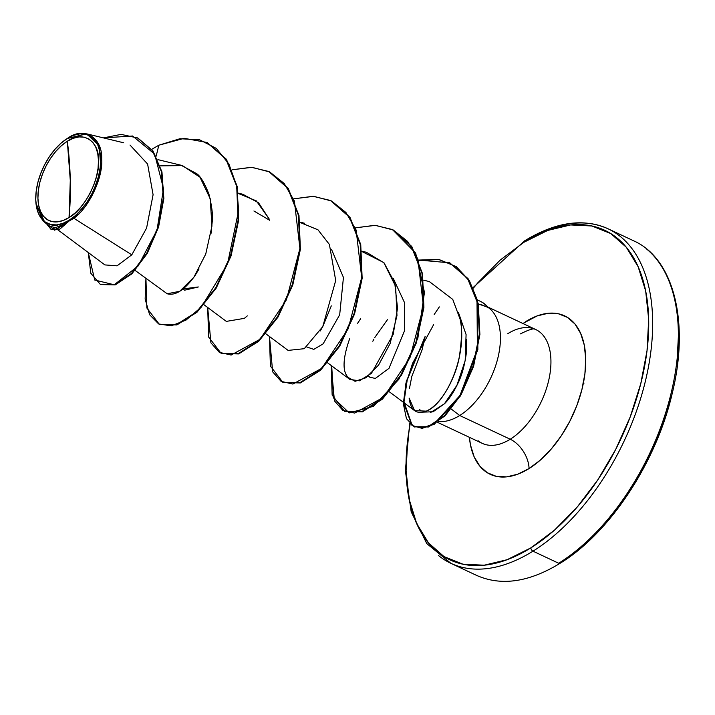<?xml version="1.0" encoding="UTF-8"?>
<svg xmlns="http://www.w3.org/2000/svg" width="715" height="715" viewBox="0 0 715 715"><rect width="100%" height="100%" fill="white"/><g stroke="black" fill="none" stroke-linecap="round" stroke-linejoin="round"><path stroke-width="1.07" d="M582.94 383.142L584.048 383.088M646.146 248.65A184.81 104.828 115.2 0 1 668.588 402.911A184.81 104.828 115.2 0 1 558.692 563.259A2.771 1.716 58 0 0 560.104 563.277A2.771 1.716 -122 0 1 558.692 563.259A184.81 104.828 -64.8 0 0 668.588 402.911A184.81 104.828 -64.8 0 0 646.146 248.65M69.06 217.53L70.285 180.368L67.335 141.239C82.69 129.987 99.457 141.266 98.482 160.491C100.288 177.981 84.495 209.566 69.06 217.53A45.447 25.776 115.2 0 1 37.922 198.27A45.447 25.776 115.2 0 1 67.335 141.239A369.61 228.8 -122 0 1 70.285 180.368A369.61 228.8 -122 0 1 69.06 217.53L74.95 213.106L80.589 207.395L85.737 200.602L90.224 192.996L93.853 184.872L96.507 176.525L98.062 168.293L98.482 160.491L97.732 153.412L95.846 147.335L92.896 142.482L89 139.05L84.299 137.173L78.99 136.914L73.261 138.281L67.335 141.239L61.445 145.654L55.815 151.374L50.658 158.158L46.171 165.764L42.543 173.897L39.888 182.236L38.333 190.467L37.922 198.27L38.673 205.348L40.549 211.434L43.499 216.279L47.396 219.711L52.097 221.596L57.406 221.856L63.143 220.479L69.06 217.53M73.851 218.281C89.33 207.43 103.255 176.757 101.682 159.088C102.665 137.646 84.021 126.153 67.773 138.174L67.273 138.504A48.7 27.626 115.2 0 1 100.645 159.141A48.7 27.626 115.2 0 1 69.123 220.256L69.471 220.792L73.851 218.281L69.257 220.899L69.123 220.256A48.7 27.626 115.2 0 1 35.902 202.488A48.7 27.626 115.2 0 1 67.273 138.504L86.676 133.839L99.188 145.699L100.976 169.535L91.404 196.947L73.851 218.281L131.801 254.826L73.851 218.281M523.925 242.278A182.039 103.255 115.2 0 1 648.684 319.408A182.039 103.255 115.2 0 1 530.861 547.878A2.771 1.716 58 0 0 532.979 551.176A184.81 104.828 -64.8 0 0 642.874 390.828A184.81 104.828 -64.8 0 0 620.423 236.576A184.81 104.828 115.2 0 1 642.874 390.828A184.81 104.828 115.2 0 1 532.979 551.176L558.692 563.259L532.979 551.176A184.81 104.828 115.2 0 1 438.483 555.528A184.81 104.828 -64.8 0 0 532.979 551.176A2.771 1.716 -122 0 1 530.861 547.878L507.123 559.702L484.171 565.207L462.882 564.171L444.069 556.636L428.464 542.891L416.657 523.46L409.105 499.106L406.093 470.747L407.747 439.484L410.151 423.968A182.039 103.255 115.2 0 0 530.861 547.878L554.456 530.181L577.014 507.293L597.66 480.087L615.606 449.619L630.165 417.051L640.783 383.642L647.03 350.672L648.684 319.408L645.681 291.05L638.129 266.695L626.313 247.265L610.708 233.528L591.895 225.985L570.606 224.948L547.654 230.453L523.925 242.278A2.771 1.716 -122 0 1 524.515 240.901A2.771 1.716 58 0 0 523.925 242.278L500.321 259.974L477.772 282.863L473.33 288.154M539.977 332.189A62.884 35.67 -64.8 0 1 547.61 384.679A62.884 35.67 -64.8 0 1 510.224 439.233L459.709 415.504A62.884 35.67 -64.8 0 0 497.569 359.198A62.884 35.67 -64.8 0 0 487.728 307.191A62.884 35.67 115.2 0 1 497.569 359.198A62.884 35.67 115.2 0 1 459.709 415.504L510.224 439.233A62.884 35.67 -64.8 0 1 478.067 440.717A62.884 35.67 -64.8 0 0 510.224 439.233A24.641 15.256 -122 0 1 529.055 468.548A87.525 49.648 115.2 0 1 469.398 437.312L470.515 445.096L474.143 456.805L479.828 466.144L487.326 472.758L496.371 476.378L506.613 476.878L517.651 474.233L529.055 468.548A24.641 15.256 58 0 0 510.224 439.233A62.884 35.67 -64.8 0 0 547.61 384.679A62.884 35.67 -64.8 0 0 539.977 332.189A62.884 35.67 -64.8 0 0 507.82 333.664M466.663 339.339L466.198 354.077C464.518 365.678 461.881 375.187 458.279 382.614C453.587 392.401 448.966 399.462 444.426 403.796L430.314 412.707M480.373 301.337A60.927 34.561 115.2 0 1 487.988 307.316L478.29 303.929M409.498 388.254L411.795 376.465L422.047 349.948L425.13 336.533M434.211 314.475L439.323 306.896M524.515 240.901A2.771 1.716 -122 0 1 525.936 240.919A184.81 104.828 115.2 0 1 620.423 236.576M198.35 286.965L184.533 290.21L183.183 288.887L198.35 286.965M253.914 210.997L269.716 220.3M393.241 278.323L404.672 302.963L404.574 330.643L388.996 368.341L375.339 378.423L369.816 377.243L368.466 375.929L369.271 376.796M460.076 319.113C462.328 325.093 462.069 337.793 459.289 357.223C455.848 376.233 442.469 404.046 426.247 411.134C416.371 414.754 410.669 410.419 409.132 398.121L414.593 410.642L426.247 411.134C445.356 404.449 468.164 355.65 460.076 319.113L452.765 299.424L429.34 281.576L423.566 280.182M327.64 362.845L349.858 379.415L359.377 380.836L371.46 373.319L393.214 334.37L397.531 308.138L394.716 282.782L384.062 262.861L366.375 252.279L361.808 251.171M265.882 333.834L288.1 350.404L304.259 348.697L322.751 326.648L331.295 305.886M204.115 304.822L226.333 321.393L244.369 318.354L247.301 315.887M238.318 193.461L256.345 200.897L269.278 219.148L258.58 202.846L242.85 194.257L238.283 193.148M135.117 270.413L167.167 293.758C175.354 296.037 184.595 290.049 194.882 275.793L199.047 268.965M210.961 233.948L212.212 221.802C213.061 215.68 211.962 206.438 208.914 194.069C204.445 182.826 200.334 176.006 196.589 173.62L181.083 165.245L157.89 159.633M104.908 264.916L117.063 265.828L131.801 254.826L146.566 228.157L153.09 194.739L147.603 164.03L130.023 145.056M50.077 226.208L57.45 228.389L67.121 222.374L55.037 225.77L44.902 222.553L36 203.543L43.07 220.971L53.205 225.699L67.121 222.374L66.79 222.955L69.257 220.899L59.863 229.104L51.14 229.524L66.79 222.955L54.68 230.185L46.547 223.777L51.14 229.524M66.227 139.175L67.773 138.174L66.236 139.175M100.627 284.561L115.151 284.883L131.703 273.97L147.102 253.682L158.516 227.236L163.833 198.609L161.956 171.958L152.939 150.91L137.915 138.084L152.912 150.874L161.93 171.841L163.842 198.404L158.605 226.959L147.281 253.387L131.953 273.729L115.437 284.784L100.627 284.561M51.4 229.64L59.694 229.184L67.121 222.374M137.664 137.977L121.112 134.384L103.416 137.888L132.588 136.002L154.655 154.1L163.503 188.59L157.041 230.016L138.192 265.917L114.239 284.776L94.711 280.012L88.267 252.52L90.823 273.246L100.368 284.445L114.927 284.543L131.435 273.488L146.763 253.146L158.087 226.718L163.333 198.162L161.411 171.6L152.393 150.633L137.405 137.852M158.819 145.216L151.759 149.328L158.819 145.216L156.174 156.138L158.819 145.216L184.166 138.317L206.948 142.464L225.967 159.168L236.71 186.347L238.104 220.122L230.543 255.639L215.76 287.77L196.589 311.883L176.542 324.592L159.257 324.244L146.87 308.013L145.931 278.475L145.145 299.049L149.605 314.707L158.659 323.949L171.251 325.843L186.007 320.088L201.371 307.075L227.522 263.942L238.658 210.398L236.477 185.23L228.898 163.985L216.314 148.416L199.583 139.791L179.93 138.728L158.819 145.216M459.709 415.504A62.884 35.67 115.2 0 1 438.465 421.493A62.884 35.67 -64.8 0 0 459.709 415.504L451.254 409.034M420.241 410.142L419.473 409.346M525.722 321.607A87.525 49.648 115.2 0 1 585.71 358.698A87.525 49.648 115.2 0 1 529.055 468.548L540.406 460.04L551.247 449.029L561.177 435.953L569.81 421.305L576.808 405.646L581.912 389.577L584.915 373.731L585.71 358.698L584.262 345.059L580.634 333.351L574.958 324.011L567.451 317.397L558.406 313.778L548.164 313.277L537.135 315.923L522.871 323.475M423.316 412.117L433.111 411.76L444.426 403.796L456.939 385.26L465.188 360.583L466.082 334.575L458.538 312.768M387.423 319.694L374.66 337.721M373.945 339.053L372.801 341.252M306.699 346.918L313.796 349.376L323.126 343.861L339.679 314.797L343.441 277.447L331.483 249.312M207.198 142.589L226.369 159.239L237.192 186.454L238.622 220.345L231.025 255.988L216.153 288.199L196.893 312.312L176.784 324.923L159.767 324.485L177.052 324.833L197.099 312.124L216.27 288.011L231.061 255.881L238.622 220.363L237.219 186.588L226.485 159.418L207.198 142.589M268.956 171.6L288.127 188.251L298.959 215.465L300.38 249.356L292.784 284.999L277.921 317.21L258.66 341.323L238.551 353.934L221.525 353.496L238.81 353.845L258.866 341.135L278.037 317.022L292.819 284.892L300.38 249.374L298.986 215.599L288.243 188.42L268.956 171.6M330.723 200.611L349.885 217.262L360.718 244.476L362.147 278.367L354.551 314.01L339.679 346.221L320.418 370.334L300.309 382.945L283.292 382.507L300.577 382.856L320.624 370.147L339.795 346.033L354.577 313.903L362.147 278.385L360.744 244.61L350.01 217.44L330.723 200.611M344.8 411.402L362.344 411.867L382.391 399.158L401.562 375.035L416.344 342.914L423.906 307.396L422.502 273.622L411.769 246.452L392.49 229.622L415.674 253.128L424.46 292.372L417.882 338.07L398.845 379.325L373.4 406.334L349.197 412.904L333.574 397.969L331.706 365.874M418.829 260.403L438.947 259.581L456.224 266.57L469.371 280.664L477.522 300.506L477.852 349.555L460.29 396.092L434.363 424.209L422.073 428.348L412.206 425.532L404.002 401.919L407.166 380.3L412.537 363.39L433.567 324.78M232.116 169.795L251.367 167.283L268.706 171.475L287.734 188.179L298.468 215.358L299.871 249.133L292.301 284.65L277.518 316.781L258.347 340.894L238.301 353.603L221.015 353.255L208.628 337.024L207.69 307.486L210.907 342.843L219.317 352.343L231.142 355.042L260.037 339.276L286.411 299.791L299.925 248.471L294.383 201.049L284.195 183.496L269.734 171.975L251.966 167.319L232.116 169.795M293.883 198.806L313.125 196.294L330.464 200.486L349.492 217.19L360.226 244.369L361.629 278.144L354.068 313.662L339.276 345.792L320.106 369.905L300.059 382.614L282.774 382.266L270.395 366.035L269.457 336.497L272.665 371.854L281.075 381.354L292.9 384.053L321.795 368.288L348.178 328.802L361.692 277.483L356.142 230.06L345.953 212.507L331.492 200.987L313.724 196.33L293.883 198.806M355.641 227.817L374.892 225.305L392.231 229.497L411.259 246.21L421.993 273.38L423.387 307.155L415.826 342.673L401.044 374.794L381.873 398.907L361.826 411.626L344.541 411.277L332.153 395.055L331.215 365.508L334.432 400.865L342.834 410.365L354.667 413.064L383.553 397.299L409.936 357.813L423.45 306.494L417.9 259.071L407.711 241.518L393.259 229.998L375.491 225.341L355.641 227.817M418.713 260.072L449.583 262.789L467.565 278.457L477.745 303.526L479.39 334.245L473.071 366.089L460.567 394.519L444.507 415.63L428.008 426.739L414.128 426.757L406.451 418.65L403.483 404.404L405.932 383.124L425.193 336.3L406.299 381.506L403.466 402.465L412.01 425.514L421.939 428.079L434.219 423.745L460.004 395.467L477.379 349.063L477.003 300.255L468.906 280.503L455.848 266.427L438.697 259.384L418.713 260.072M414.387 426.873L428.517 426.98L445.025 415.871L461.077 394.76L473.589 366.33L479.899 334.486L478.264 303.768L468.084 278.698L449.842 262.914M160.285 165.862L182.432 165.594L199.977 177.195L210.21 198.69L211.944 226.056L205.75 254.031L193.872 277.25L179.715 291.318L167.167 293.758M300.086 222.472L317.978 229.81L329.409 244.467L335.701 280.521L322.751 326.648L320.249 330.965M361.844 251.483L383.812 262.593L395.627 286.322L396.977 315.592L390.122 343.522L378.593 365.07L365.973 377.743L355.087 381.31L347.651 377.18C348.866 376.698 337.695 372.542 349.635 338.803M357.616 323.287L360.575 318.81M480.56 304.349L487.666 307.307A60.927 34.561 -64.8 0 0 477.441 300.193A60.927 34.561 115.2 0 1 479.586 300.979A60.927 34.561 115.2 0 1 487.666 307.307L487.988 307.316A60.927 34.561 -64.8 0 0 480.757 301.516M69.123 220.256L62.777 223.42L56.637 224.894L50.944 224.617L45.912 222.597L41.738 218.924L38.574 213.731L36.554 207.207L35.75 199.628L36.197 191.263L37.868 182.441L40.701 173.504L44.598 164.79L49.398 156.639L54.921 149.364L60.954 143.241L67.273 138.504L73.618 135.341L79.758 133.875L85.451 134.152L90.483 136.163L94.666 139.845L97.821 145.038L99.841 151.553L100.645 159.141L100.207 167.507L98.527 176.319L95.694 185.257L91.797 193.971L86.998 202.122L81.474 209.397L75.441 215.528L69.123 220.256M560.703 561.981A2.771 1.716 -122 0 1 560.104 563.277C529.046 582.251 501.215 586.291 476.601 575.396L450.879 563.322L426.766 543.588L411.197 511.815L405.369 470.676L409.677 423.477M606.856 521.307L627.511 494.11L645.457 463.642L660.017 431.074L670.625 397.665M676.882 364.695L678.535 333.431M583.154 382.525L583.735 382.462M473.071 287.591L524.524 240.892C555.582 221.927 583.413 217.887 608.027 228.773L633.74 240.857C673.914 258.651 689.743 322.501 672.279 393.17C656.379 462.399 609.725 533.149 560.104 563.277M520.395 333.887C537.197 325.548 534.185 330.366 535.758 329.535L487.693 306.958M57.933 229.899L104.828 264.872M300.041 222.159L304.608 223.268M389.398 391.856L414.593 410.642M123.668 142.785L86.676 133.839M51.23 227.272L44.902 222.553M100.878 284.686L100.368 284.445M437.383 422.27L482.285 443.372M206.948 142.464L207.457 142.705M159.257 324.244L159.767 324.485M268.706 171.475L269.215 171.716M221.015 353.255L221.525 353.496M330.464 200.486L330.982 200.727M282.774 382.266L283.292 382.507M392.231 229.497L392.75 229.738M344.541 411.277L345.059 411.518M449.583 262.789L450.101 263.031M414.128 426.757L414.646 426.998M480.632 301.462L480.114 301.221M35.965 203.248L36.018 203.784M65.986 139.336L66.468 139.014"/></g></svg>
